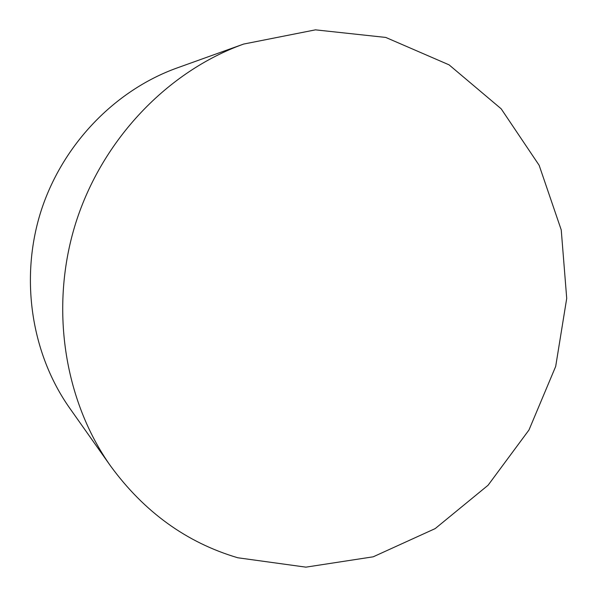 <?xml version="1.0" encoding="UTF-8"?>
<svg xmlns="http://www.w3.org/2000/svg" width="597" height="597" viewBox="0 0 597 597"><rect width="100%" height="100%" fill="white"/><g stroke="black" fill="none" stroke-linecap="round" stroke-linejoin="round"><path stroke-width="0.9" d="M110.542 465.951L69.7 408.139C31.529 354.073 19.686 279.12 40.73 212.01C61.998 144.967 114.706 90.371 176.988 67.991L243.613 44.074L315.455 29.85L385.752 37.432L449.071 64.849L501.181 108.818L539.151 165.294L561.24 229.935L566.717 298.396L555.688 366.424L528.979 429.989L488.077 485.242L435.183 528.599L373.207 556.807L305.895 567.15L237.793 557.77C186.682 542.673 144.265 512.062 110.542 465.951C63.976 400.087 49.424 306.865 75.737 223.047C102.281 139.31 167.675 71.304 243.613 44.074"/></g></svg>
